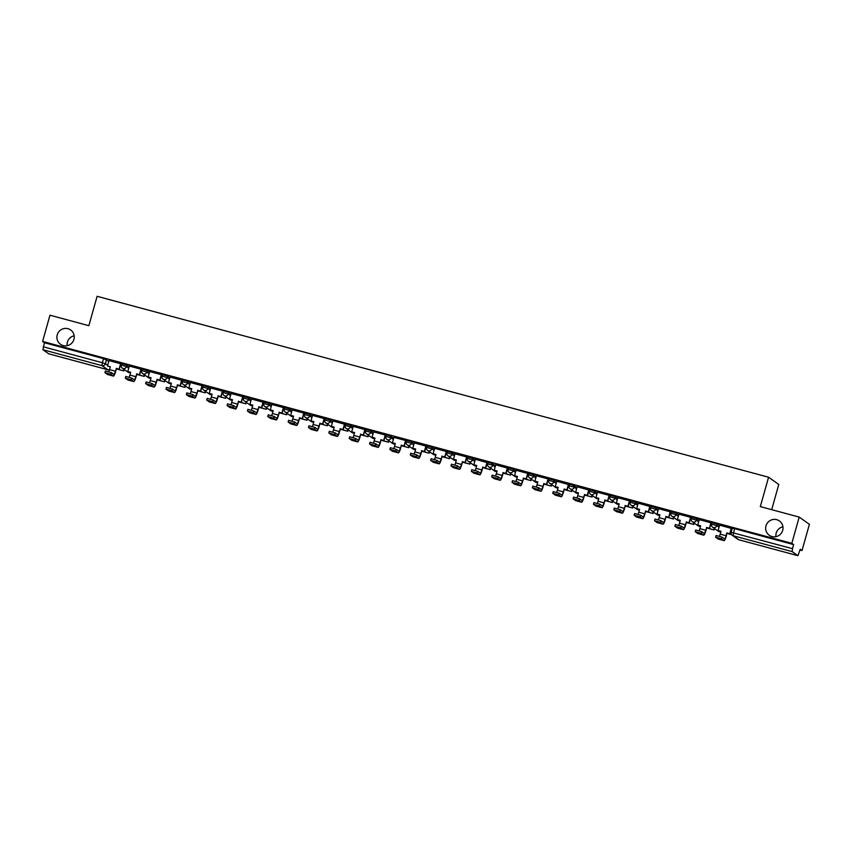 <?xml version="1.0" encoding="UTF-8"?>
<svg xmlns="http://www.w3.org/2000/svg" width="852" height="852" viewBox="0 0 852 852"><rect width="100%" height="100%" fill="white"/><g stroke="black" fill="none" stroke-linecap="round" stroke-linejoin="round"><path stroke-width="1.28" d="M67.17 345.678A8.776 8.627 125.3 0 1 74.167 335.794M73.922 339.384A8.776 8.627 125.3 0 1 60.492 344.293A8.776 8.627 125.3 0 1 57.212 334.879A8.776 8.627 125.3 0 1 70.641 329.969A8.776 8.627 125.3 0 1 73.922 339.384M775.948 536.664A8.776 8.627 125.3 0 1 782.945 526.781M782.69 530.37A8.776 8.627 125.3 0 1 769.271 535.28A8.776 8.627 125.3 0 1 765.991 525.865A8.776 8.627 125.3 0 1 779.42 520.955A8.776 8.627 125.3 0 1 782.69 530.37M129.163 366.722L126.884 365.114L121.666 363.708M149.515 372.207L147.247 370.599L142.018 369.193M169.867 377.692L167.599 376.083L162.381 374.678M190.23 383.176L187.951 381.568L182.733 380.162M210.582 388.661L208.303 387.053L203.085 385.647M230.935 394.146L228.666 392.538L223.448 391.132M251.287 399.631L249.018 398.022L243.8 396.617M271.65 405.115L269.37 403.507L264.152 402.101M292.002 410.6L289.733 408.992L284.504 407.586M312.354 416.085L310.085 414.477L304.867 413.071M332.717 421.57L330.438 419.961L325.219 418.556M353.069 427.054L350.79 425.446L345.571 424.04M373.421 432.539L371.152 430.931L365.934 429.525M393.773 438.024L388.491 435.425L386.254 434.978L385.849 436.426L391.1 437.864L393.368 439.483M414.136 443.509L411.857 441.9L406.606 440.463L406.202 441.911L411.452 443.349L413.721 444.968M434.488 448.993L432.22 447.385L426.99 445.979M454.84 454.478L452.572 452.87L447.353 451.464M475.203 459.963L472.924 458.355L467.673 456.917L467.269 458.365L472.519 459.803L474.788 461.422M495.555 465.448L490.262 462.849L488.026 462.402L487.621 463.85L492.871 465.288L495.15 466.907M515.907 470.932L513.639 469.324L508.42 467.918M536.259 476.417L533.991 474.809L528.772 473.403M556.622 481.902L554.343 480.294L549.093 478.856L548.688 480.304L553.938 481.742L556.207 483.361M576.974 487.387L571.681 484.788L569.445 484.341L569.04 485.789L574.291 487.227L576.57 488.846M597.327 492.882L595.058 491.263L589.84 489.857M617.689 498.367L615.41 496.748L610.192 495.342M638.042 503.851L635.762 502.233L630.512 500.795L630.107 502.243L635.358 503.692L637.637 505.3M658.394 509.336L656.125 507.717L650.907 506.312M678.746 514.821L676.477 513.202L671.259 511.796M699.109 520.306L696.829 518.687L691.611 517.281M719.461 525.79L717.182 524.172L711.931 522.734L711.526 524.182L716.777 525.631L719.056 527.239M800.017 549.998L802.03 550.541L800.22 549.263L797.951 555.706L792.147 551.606L733.039 535.684L738.812 539.763L797.93 555.696L738.876 539.785M771.688 509.677L778.781 484.447L768.579 477.226L760.314 506.61L799.197 517.089L791.827 543.32L42.6 341.428L49.97 315.208L88.853 325.688L97.117 296.294L768.579 477.226M799.197 517.089L809.4 524.31L802.03 550.541M48.756 353.825L42.919 349.725L44.41 342.706L103.518 358.639L108.8 361.237M44.41 342.706L42.6 341.428M793.627 544.598L734.52 528.666L733.039 535.684A2.748 2.694 125.3 0 1 731.176 532.34L792.488 548.677L793.627 544.598L791.827 543.32M792.488 548.677L792.147 551.606M731.517 528.474L719.578 525.12L718.119 530.54L720.994 531.318L720.196 534.151A3.706 0.639 -74.9 0 1 719.471 536.238M695.754 530.04L701.622 531.616L701.143 533.331L703.677 535.131A5.485 0.937 105.1 0 0 703.731 535.163A5.485 0.937 105.1 0 0 705.978 530.434L706.777 527.601L709.641 528.378L710.962 522.808L699.226 519.635L697.767 525.056L700.642 525.833L699.843 528.666A3.706 0.639 -74.9 0 1 699.119 530.753M675.391 524.555L681.27 526.131L680.791 527.846L683.325 529.646A5.485 0.937 105.1 0 0 683.379 529.678A5.485 0.937 105.1 0 0 685.626 524.949L686.424 522.116L689.289 522.894L690.61 517.324L678.863 514.15L677.415 519.571L680.279 520.348L679.491 523.181A3.706 0.639 -74.9 0 1 678.767 525.269M655.039 519.07L660.907 520.647L660.428 522.361L662.973 524.161A5.485 0.937 105.1 0 0 663.026 524.193A5.485 0.937 105.1 0 0 665.274 519.464L666.062 516.631L668.937 517.409L670.258 511.839L658.511 508.665L657.062 514.086L659.927 514.864L659.128 517.697A3.706 0.639 -74.9 0 1 658.404 519.784M650.097 506.535L638.159 503.181L636.7 508.601L639.575 509.379L638.776 512.212A3.706 0.639 -74.9 0 1 638.052 514.299M614.335 508.101L620.203 509.677L619.723 511.392L622.258 513.192A5.485 0.937 105.1 0 0 622.311 513.213A5.485 0.937 105.1 0 0 624.559 508.495L625.357 505.662L628.222 506.439L629.543 500.869L617.796 497.696L616.347 503.117L619.223 503.894L618.424 506.727A3.706 0.639 -74.9 0 1 617.7 508.814M593.972 502.616L599.851 504.192L599.361 505.907L601.906 507.707A5.485 0.937 105.1 0 0 601.959 507.728A5.485 0.937 105.1 0 0 604.206 503.01L604.995 500.177L607.87 500.955L609.191 495.374L597.444 492.211L595.995 497.632L598.86 498.409L598.061 501.242A3.706 0.639 -74.9 0 1 597.348 503.33M573.62 497.131L579.488 498.708L579.009 500.422L581.554 502.222A5.485 0.937 105.1 0 0 581.607 502.243A5.485 0.937 105.1 0 0 583.844 497.525L584.642 494.692L587.518 495.47L589.137 490.113L577.145 486.769M568.678 484.596L556.739 481.242L555.28 486.662L558.156 487.44L557.357 490.273A3.706 0.639 -74.9 0 1 556.633 492.36M532.905 486.162L538.784 487.738L538.304 489.453L540.839 491.253A5.485 0.937 105.1 0 0 540.892 491.274A5.485 0.937 105.1 0 0 543.139 486.556L543.938 483.723L546.803 484.5L548.124 478.92L536.377 475.757L534.928 481.178L537.793 481.955L537.005 484.788A3.706 0.639 -74.9 0 1 536.281 486.875M512.553 480.677L518.421 482.253L517.941 483.968L520.487 485.768A5.485 0.937 105.1 0 0 520.54 485.789A5.485 0.937 105.1 0 0 522.787 481.071L523.575 478.238L526.451 479.016L527.771 473.435L516.024 470.272L514.576 475.693L517.441 476.47L516.642 479.303A3.706 0.639 -74.9 0 1 515.918 481.391M492.2 475.192L498.069 476.769L497.589 478.483L500.124 480.283A5.485 0.937 105.1 0 0 500.188 480.304A5.485 0.937 105.1 0 0 502.424 475.586L503.223 472.753L506.099 473.531L507.717 468.174L495.726 464.83M487.248 462.657L475.31 459.303L473.861 464.723L476.737 465.501L475.938 468.334A3.706 0.639 -74.9 0 1 475.214 470.421M451.485 464.223L457.364 465.799L456.874 467.514L459.42 469.314A5.485 0.937 105.1 0 0 459.473 469.335A5.485 0.937 105.1 0 0 461.72 464.617L462.508 461.784L465.384 462.561L466.704 456.981L454.957 453.818L453.509 459.239L456.374 460.016L455.575 462.849A3.706 0.639 -74.9 0 1 454.861 464.936M431.133 458.738L437.001 460.314L436.522 462.029L439.068 463.829A5.485 0.937 105.1 0 0 439.121 463.85A5.485 0.937 105.1 0 0 441.357 459.132L442.156 456.299L445.032 457.077L446.352 451.496L434.605 448.333L433.146 453.754L436.022 454.531L435.223 457.364A3.706 0.639 -74.9 0 1 434.499 459.452M410.781 453.253L416.649 454.83L416.17 456.544L418.705 458.344A5.485 0.937 105.1 0 0 418.758 458.365A5.485 0.937 105.1 0 0 421.005 453.647L421.804 450.815L424.669 451.592L426.298 446.235L414.306 442.891M390.418 447.769L396.297 449.345L395.818 451.059L398.353 452.859A5.485 0.937 105.1 0 0 398.406 452.881A5.485 0.937 105.1 0 0 400.653 448.163L401.452 445.33L404.317 446.107L405.637 440.527L393.89 437.364L392.442 442.784L395.307 443.562L394.519 446.395A3.706 0.639 -74.9 0 1 393.794 448.482M370.066 442.284L375.945 443.86L375.455 445.575L378 447.375A5.485 0.937 105.1 0 0 378.054 447.396A5.485 0.937 105.1 0 0 380.301 442.678L381.089 439.845L383.964 440.622L385.285 435.042L373.538 431.879L372.09 437.3L374.955 438.077L374.156 440.91A3.706 0.639 -74.9 0 1 373.432 442.997M349.714 436.799L355.582 438.375L355.103 440.09L357.648 441.89A5.485 0.937 105.1 0 0 357.702 441.911A5.485 0.937 105.1 0 0 359.938 437.193L360.737 434.36L363.612 435.138L364.922 429.557L353.186 426.394L351.727 431.815L354.602 432.592L353.804 435.425A3.706 0.639 -74.9 0 1 353.079 437.513M344.762 424.264L332.887 420.952M308.999 425.83L314.878 427.406L314.388 429.12L316.933 430.92A5.485 0.937 105.1 0 0 316.987 430.942A5.485 0.937 105.1 0 0 319.234 426.224L320.022 423.391L322.897 424.168L324.218 418.588L312.471 415.425L311.023 420.845L313.887 421.623L313.089 424.456A3.706 0.639 -74.9 0 1 312.375 426.543M288.647 420.345L294.515 421.921L294.036 423.636L296.581 425.436A5.485 0.937 105.1 0 0 296.634 425.457A5.485 0.937 105.1 0 0 298.871 420.739L299.67 417.906L302.545 418.683L303.866 413.103L292.119 409.94L290.66 415.361L293.535 416.138L292.737 418.971A3.706 0.639 -74.9 0 1 292.012 421.058M268.295 414.86L274.163 416.436L273.684 418.151L276.218 419.951A5.485 0.937 105.1 0 0 276.272 419.972A5.485 0.937 105.1 0 0 278.519 415.254L279.318 412.421L282.182 413.199L283.503 407.618L271.767 404.455L270.308 409.876L273.183 410.653L272.384 413.486A3.706 0.639 -74.9 0 1 271.66 415.574M263.343 402.325L251.404 398.97L249.955 404.391L252.82 405.169L252.032 408.002A3.706 0.639 -74.9 0 1 251.308 410.089M227.58 403.891L233.459 405.467L232.969 407.181L235.514 408.981A5.485 0.937 105.1 0 0 235.567 409.003A5.485 0.937 105.1 0 0 237.815 404.285L238.603 401.452L241.478 402.229L242.799 396.649L231.052 393.486L229.603 398.906L232.468 399.684L231.669 402.517A3.706 0.639 -74.9 0 1 230.945 404.604M207.228 398.406L213.096 399.982L212.617 401.697L215.162 403.497A5.485 0.937 105.1 0 0 215.215 403.518A5.485 0.937 105.1 0 0 217.452 398.8L218.25 395.967L221.126 396.744L222.436 391.164L210.7 388.001L209.241 393.422L212.116 394.199L211.317 397.032A3.706 0.639 -74.9 0 1 210.593 399.119M186.876 392.921L192.744 394.497L192.264 396.212L194.799 398.012A5.485 0.937 105.1 0 0 194.852 398.033A5.485 0.937 105.1 0 0 197.1 393.315L197.898 390.482L200.763 391.26L202.084 385.679L190.347 382.516L188.888 387.937L191.764 388.714L190.965 391.547A3.706 0.639 -74.9 0 1 190.241 393.635M181.923 380.386L169.985 377.031L168.536 382.452L171.401 383.23L170.602 386.062A3.706 0.639 -74.9 0 1 169.889 388.15M146.161 381.952L152.029 383.528L151.549 385.242L154.095 387.042A5.485 0.937 105.1 0 0 154.148 387.064A5.485 0.937 105.1 0 0 156.385 382.346L157.183 379.513L160.059 380.29L161.379 374.71L149.632 371.547L148.173 376.967L151.049 377.745L150.25 380.578A3.706 0.639 -74.9 0 1 149.526 382.665M125.808 376.467L131.677 378.043L131.197 379.758L133.732 381.558A5.485 0.937 105.1 0 0 133.785 381.579A5.485 0.937 105.1 0 0 136.032 376.861L136.831 374.028L139.696 374.805L141.017 369.225L129.28 366.062L127.821 371.483L130.697 372.26L129.898 375.093A3.706 0.639 -74.9 0 1 129.174 377.18M105.446 370.971L111.324 372.558L110.845 374.273L113.38 376.073A5.485 0.937 105.1 0 0 113.433 376.094A5.485 0.937 105.1 0 0 115.68 371.376L116.479 368.543L119.344 369.321L120.664 363.74L108.918 360.577L107.469 365.998L110.334 366.775L109.546 369.608A3.706 0.639 -74.9 0 1 108.822 371.696M731.74 530.189L731.08 530.019M734.52 528.666L732.326 528.251M711.431 524.715L710.728 524.534M691.078 519.23L690.376 519.049M670.726 513.745L670.013 513.554M650.364 508.261L649.661 508.069M630.011 502.776L629.308 502.584M609.659 497.291L608.956 497.099M589.307 491.806L588.594 491.615M568.944 486.322L568.241 486.13M548.592 480.837L547.889 480.645M528.24 475.352L527.526 475.16M507.877 469.867L507.174 469.676M487.525 464.383L486.822 464.191M467.173 458.898L466.47 458.706M446.821 453.413L446.107 453.221M426.458 447.928L425.755 447.737M406.106 442.444L405.403 442.252M385.754 436.959L385.04 436.767M365.391 431.474L364.688 431.282M345.039 425.989L344.336 425.798M324.687 420.505L323.984 420.313M304.334 415.02L303.621 414.828M283.972 409.535L283.269 409.343M263.619 404.05L262.917 403.859M243.267 398.566L242.554 398.374M222.905 393.081L222.202 392.889M202.552 387.596L201.849 387.404M182.2 382.111L181.497 381.92M161.848 376.627L161.135 376.435M141.485 371.142L140.782 370.95M121.133 365.657L120.43 365.465M716.106 535.525L721.974 537.101L721.495 538.815L715.584 537.197L718.161 539.039A5.485 0.937 105.1 0 0 718.215 539.06A5.485 0.937 105.1 0 0 718.279 539.06M718.119 530.54L720.962 531.424M721.495 538.815L724.04 540.615A5.485 0.937 105.1 0 0 724.093 540.647A5.485 0.937 105.1 0 0 726.33 535.919L726.862 532.905L726.064 535.738A3.706 0.639 -74.9 0 1 724.551 538.922A3.706 0.639 -74.9 0 1 724.519 538.901L721.974 537.101M726.862 532.905L730.004 533.863L731.527 528.432M731.25 528.272L729.738 533.672M727.033 533.448L731.58 534.673M727.054 533.341L731.485 534.534M727.129 533.086L730.004 533.863M701.143 533.331L695.232 531.712L697.809 533.554A5.485 0.937 105.1 0 0 697.863 533.576A5.485 0.937 105.1 0 0 697.926 533.576M697.767 525.056L700.61 525.94M706.777 527.601L705.712 530.253A3.706 0.639 -74.9 0 1 704.199 533.437A3.706 0.639 -74.9 0 1 704.167 533.416L701.622 531.616M706.51 527.42L709.641 528.378M710.898 522.787L709.386 528.187M706.67 527.963L714.136 529.976L714.54 528.549M706.702 527.857L714.136 529.976M714.274 528.357L713.869 529.784M680.791 527.846L674.88 526.227L677.457 528.07A5.485 0.937 105.1 0 0 677.51 528.091A5.485 0.937 105.1 0 0 677.564 528.091M677.415 519.571L680.258 520.455M686.424 522.116L685.359 524.768A3.706 0.639 -74.9 0 1 683.847 527.952A3.706 0.639 -74.9 0 1 683.805 527.931L681.27 526.131M686.158 521.935L689.289 522.894M690.546 517.302L689.023 522.702M686.318 522.478L693.784 524.491L694.188 523.064M686.35 522.372L693.784 524.491M693.922 522.872L693.517 524.299M660.428 522.361L654.528 520.742L657.094 522.585A5.485 0.937 105.1 0 0 657.158 522.606A5.485 0.937 105.1 0 0 657.212 522.606M657.062 514.086L659.895 514.97M666.062 516.631L665.007 519.283A3.706 0.639 -74.9 0 1 663.484 522.468A3.706 0.639 -74.9 0 1 663.452 522.446L660.907 520.647M665.795 516.45L668.937 517.409M670.194 511.818L668.671 517.217M665.966 516.994L673.431 519.006L673.826 517.579M665.998 516.887L673.431 519.006M673.559 517.388L673.165 518.815M634.687 513.586L640.555 515.162L640.076 516.876L634.165 515.258L636.742 517.089A5.485 0.937 105.1 0 0 636.795 517.121A5.485 0.937 105.1 0 0 636.859 517.121M636.7 508.601L639.543 509.485M640.076 516.876L642.61 518.676A5.485 0.937 105.1 0 0 642.674 518.698A5.485 0.937 105.1 0 0 644.911 513.98L645.709 511.147L644.644 513.799A3.706 0.639 -74.9 0 1 643.132 516.983A3.706 0.639 -74.9 0 1 643.1 516.962L640.555 515.162M645.443 510.966L648.585 511.924L650.108 506.493M649.831 506.333L648.319 511.732M645.603 511.509L653.069 513.522L653.473 512.095M645.635 511.402L653.069 513.522M653.207 511.903L652.802 513.33M645.709 511.147L648.585 511.924M619.723 511.392L613.813 509.773L616.39 511.605A5.485 0.937 105.1 0 0 616.443 511.637A5.485 0.937 105.1 0 0 616.507 511.637M616.347 503.117L619.191 504.001M625.357 505.662L624.292 508.314A3.706 0.639 -74.9 0 1 622.78 511.498A3.706 0.639 -74.9 0 1 622.737 511.477L620.203 509.677M625.091 505.481L628.222 506.439M629.479 500.848L627.956 506.248M625.251 506.024L632.716 508.037L633.121 506.61M625.283 505.918L632.716 508.037M632.855 506.418L632.45 507.845M599.361 505.907L593.461 504.288L596.038 506.12A5.485 0.937 105.1 0 0 596.091 506.152A5.485 0.937 105.1 0 0 596.144 506.152M595.995 497.632L598.828 498.516M604.995 500.177L603.94 502.829A3.706 0.639 -74.9 0 1 602.428 506.013A3.706 0.639 -74.9 0 1 602.385 505.992L599.851 504.192M604.739 499.996L607.87 500.955M609.127 495.363L607.604 500.763M604.899 500.539L612.364 502.552L612.769 501.125M604.931 500.433L612.364 502.552M612.503 500.933L612.098 502.36M579.009 500.422L573.098 498.803L575.675 500.635A5.485 0.937 105.1 0 0 575.728 500.667A5.485 0.937 105.1 0 0 575.792 500.667M577.155 486.748L575.632 492.147L578.476 493.031M575.632 492.147L578.508 492.925L577.709 495.757A3.706 0.639 -74.9 0 1 576.985 497.845M584.642 494.692L583.577 497.344A3.706 0.639 -74.9 0 1 582.065 500.529A3.706 0.639 -74.9 0 1 582.033 500.507L579.488 498.708M584.376 494.511L587.518 495.47M588.764 489.879L587.252 495.278M584.547 495.055L592.002 497.067L592.406 495.64M584.568 494.948L592.002 497.067M592.14 495.449L591.746 496.876M553.267 491.647L559.136 493.223L558.656 494.937L552.746 493.308L555.323 495.15A5.485 0.937 105.1 0 0 555.376 495.182A5.485 0.937 105.1 0 0 555.44 495.182M555.28 486.662L558.124 487.546M558.656 494.937L561.191 496.737A5.485 0.937 105.1 0 0 561.244 496.759A5.485 0.937 105.1 0 0 563.491 492.041L564.29 489.208L563.225 491.86A3.706 0.639 -74.9 0 1 561.713 495.044A3.706 0.639 -74.9 0 1 561.681 495.023L559.136 493.223M564.024 489.027L567.155 489.985L568.689 484.554M568.412 484.394L566.899 489.793M564.184 489.57L571.649 491.583L572.054 490.156M564.216 489.463L571.649 491.583M571.788 489.964L571.383 491.391M564.29 489.208L567.155 489.985M538.304 489.453L532.393 487.823L534.971 489.666A5.485 0.937 105.1 0 0 535.024 489.698A5.485 0.937 105.1 0 0 535.077 489.698M534.928 481.178L537.772 482.062M543.938 483.723L542.873 486.375A3.706 0.639 -74.9 0 1 541.361 489.559A3.706 0.639 -74.9 0 1 541.318 489.538L538.784 487.738M543.672 483.542L546.803 484.5M548.06 478.909L546.537 484.309M543.832 484.085L551.297 486.098L551.702 484.671M543.864 483.979L551.297 486.098M551.436 484.479L551.031 485.906M517.941 483.968L512.041 482.338L514.608 484.181A5.485 0.937 105.1 0 0 514.672 484.213A5.485 0.937 105.1 0 0 514.725 484.213M514.576 475.693L517.409 476.577M523.575 478.238L522.521 480.89A3.706 0.639 -74.9 0 1 520.998 484.074A3.706 0.639 -74.9 0 1 520.966 484.053L518.421 482.253M523.309 478.057L526.451 479.016M527.707 473.424L526.185 478.824M523.479 478.6L530.945 480.613L531.339 479.186M523.511 478.494L530.945 480.613M531.073 478.994L530.679 480.421M497.589 478.483L491.679 476.854L494.256 478.696A5.485 0.937 105.1 0 0 494.309 478.728A5.485 0.937 105.1 0 0 494.373 478.728M495.736 464.809L494.213 470.208L497.057 471.092M494.213 470.208L497.089 470.986L496.29 473.818A3.706 0.639 -74.9 0 1 495.566 475.906M503.223 472.753L502.158 475.405A3.706 0.639 -74.9 0 1 500.646 478.59A3.706 0.639 -74.9 0 1 500.614 478.568L498.069 476.769M502.957 472.572L506.099 473.531M507.345 467.94L505.832 473.339M503.127 473.116L510.582 475.128L510.987 473.701M503.149 473.009L510.582 475.128M510.721 473.51L510.316 474.937M471.848 469.708L477.716 471.284L477.237 472.998L471.326 471.369L473.904 473.211A5.485 0.937 105.1 0 0 473.957 473.243A5.485 0.937 105.1 0 0 474.021 473.243M473.861 464.723L476.705 465.607M477.237 472.998L479.772 474.798A5.485 0.937 105.1 0 0 479.825 474.82A5.485 0.937 105.1 0 0 482.072 470.102L482.871 467.269L481.806 469.921A3.706 0.639 -74.9 0 1 480.294 473.105A3.706 0.639 -74.9 0 1 480.251 473.084L477.716 471.284M482.605 467.088L485.736 468.046L487.269 462.615M486.993 462.455L485.47 467.854M482.764 467.631L490.23 469.644L490.635 468.217M482.796 467.524L490.23 469.644M490.369 468.025L489.964 469.452M482.871 467.269L485.736 468.046M456.874 467.514L450.974 465.884L453.552 467.727A5.485 0.937 105.1 0 0 453.605 467.759A5.485 0.937 105.1 0 0 453.658 467.759M453.509 459.239L456.342 460.123M462.508 461.784L461.454 464.436A3.706 0.639 -74.9 0 1 459.942 467.62A3.706 0.639 -74.9 0 1 459.899 467.599L457.364 465.799M462.253 461.603L465.384 462.561M466.64 456.97L465.117 462.37M462.412 462.146L469.878 464.159L470.283 462.732M462.444 462.04L469.878 464.159M470.016 462.54L469.612 463.967M436.522 462.029L430.611 460.399L433.189 462.242A5.485 0.937 105.1 0 0 433.242 462.274A5.485 0.937 105.1 0 0 433.306 462.274M433.146 453.754L435.99 454.638M442.156 456.299L441.102 458.951A3.706 0.639 -74.9 0 1 439.579 462.135A3.706 0.639 -74.9 0 1 439.547 462.114L437.001 460.314M441.89 456.108L445.032 457.077M446.278 451.485L444.765 456.885M442.06 456.661L449.515 458.674L449.92 457.247M442.092 456.555L449.515 458.674M449.654 457.055L449.26 458.482M416.17 456.544L410.259 454.915L412.837 456.757A5.485 0.937 105.1 0 0 412.89 456.789A5.485 0.937 105.1 0 0 412.954 456.789M414.317 442.87L412.794 448.269L415.638 449.153M412.794 448.269L415.669 449.047L414.871 451.88A3.706 0.639 -74.9 0 1 414.147 453.967M421.804 450.815L420.739 453.466A3.706 0.639 -74.9 0 1 419.227 456.651A3.706 0.639 -74.9 0 1 419.195 456.629L416.649 454.83M421.538 450.623L424.669 451.592M425.925 446.001L424.413 451.4M421.697 451.177L429.163 453.189L429.568 451.762M421.729 451.07L429.163 453.189M429.301 451.571L428.897 452.998M395.818 451.059L389.907 449.43L392.484 451.272A5.485 0.937 105.1 0 0 392.538 451.304A5.485 0.937 105.1 0 0 392.591 451.304M392.442 442.784L395.285 443.668M401.452 445.33L400.387 447.982A3.706 0.639 -74.9 0 1 398.874 451.166A3.706 0.639 -74.9 0 1 398.832 451.145L396.297 449.345M401.185 445.138L404.317 446.107M405.573 440.516L404.05 445.915M401.345 445.692L408.811 447.705L409.216 446.278M401.377 445.585L408.811 447.705M408.949 446.086L408.545 447.513M375.455 445.575L369.555 443.945L372.122 445.788A5.485 0.937 105.1 0 0 372.186 445.82A5.485 0.937 105.1 0 0 372.239 445.82M372.09 437.3L374.923 438.184M381.089 439.845L380.035 442.497A3.706 0.639 -74.9 0 1 378.512 445.681A3.706 0.639 -74.9 0 1 378.48 445.66L375.945 443.86M380.823 439.653L383.964 440.622M385.221 435.031L383.698 440.431M380.993 440.207L388.459 442.22L388.853 440.793M381.025 440.101L388.459 442.22M388.597 440.601L388.192 442.028M355.103 440.09L349.192 438.46L351.769 440.303A5.485 0.937 105.1 0 0 351.823 440.335A5.485 0.937 105.1 0 0 351.887 440.335M351.727 431.815L354.57 432.699M360.737 434.36L359.672 437.012A3.706 0.639 -74.9 0 1 358.159 440.196A3.706 0.639 -74.9 0 1 358.128 440.175L355.582 438.375M360.471 434.169L363.612 435.138M364.858 429.546L363.346 434.946M360.641 434.722L368.096 436.735L368.501 435.308M360.662 434.616L368.096 436.735M368.234 435.116L367.83 436.543M329.362 431.314L335.23 432.891L334.751 434.605L328.84 432.976L331.417 434.818A5.485 0.937 105.1 0 0 331.471 434.85A5.485 0.937 105.1 0 0 331.534 434.85M332.898 420.931L331.375 426.33L334.218 427.214M331.375 426.33L334.25 427.108L333.452 429.94A3.706 0.639 -74.9 0 1 332.727 432.028M334.751 434.605L337.285 436.405A5.485 0.937 105.1 0 0 337.339 436.426A5.485 0.937 105.1 0 0 339.586 431.708L340.385 428.875L339.32 431.517A3.706 0.639 -74.9 0 1 337.807 434.712A3.706 0.639 -74.9 0 1 337.765 434.69L335.23 432.891M340.118 428.684L343.25 429.653L344.783 424.221M344.506 424.062L342.983 429.461M340.278 429.238L347.744 431.25L348.148 429.823M340.31 429.131L347.744 431.25M347.882 429.632L347.478 431.059M340.385 428.875L343.25 429.653M314.388 429.12L308.488 427.491L311.065 429.333A5.485 0.937 105.1 0 0 311.118 429.365A5.485 0.937 105.1 0 0 311.172 429.365M311.023 420.845L313.855 421.729M320.022 423.391L318.967 426.032A3.706 0.639 -74.9 0 1 317.455 429.227A3.706 0.639 -74.9 0 1 317.413 429.206L314.878 427.406M319.766 423.199L322.897 424.168M324.154 418.577L322.631 423.976M319.926 423.753L327.392 425.766L327.796 424.328M319.958 423.646L327.392 425.766M327.53 424.147L327.125 425.574M294.036 423.636L288.136 422.006L290.702 423.849A5.485 0.937 105.1 0 0 290.756 423.881A5.485 0.937 105.1 0 0 290.82 423.881M290.66 415.361L293.503 416.245M299.67 417.906L298.615 420.547A3.706 0.639 -74.9 0 1 297.092 423.742A3.706 0.639 -74.9 0 1 297.06 423.721L294.515 421.921M299.403 417.714L302.545 418.683M303.791 413.092L302.279 418.492M299.574 418.268L307.039 420.281L307.434 418.843M299.606 418.162L307.039 420.281M307.167 418.662L306.773 420.089M273.684 418.151L267.773 416.522L270.35 418.364A5.485 0.937 105.1 0 0 270.404 418.396A5.485 0.937 105.1 0 0 270.467 418.396M270.308 409.876L273.151 410.76M279.318 412.421L278.253 415.062A3.706 0.639 -74.9 0 1 276.74 418.257A3.706 0.639 -74.9 0 1 276.708 418.236L274.163 416.436M279.051 412.23L282.182 413.199M283.439 407.607L281.927 413.007M279.211 412.783L286.677 414.796L287.081 413.358M279.243 412.677L286.677 414.796M286.815 413.177L286.41 414.604M247.932 409.375L253.811 410.952L253.332 412.666L247.421 411.037L249.998 412.879A5.485 0.937 105.1 0 0 250.051 412.911A5.485 0.937 105.1 0 0 250.105 412.911M249.955 404.391L252.799 405.275M253.332 412.666L255.866 414.466A5.485 0.937 105.1 0 0 255.919 414.487A5.485 0.937 105.1 0 0 258.167 409.769L258.965 406.937L257.9 409.578A3.706 0.639 -74.9 0 1 256.388 412.773A3.706 0.639 -74.9 0 1 256.345 412.751L253.811 410.952M258.699 406.745L261.83 407.714L263.353 402.282M263.087 402.123L261.564 407.522M258.859 407.299L266.325 409.311L266.729 407.874M258.891 407.192L266.325 409.311M266.463 407.693L266.058 409.12M258.965 406.937L261.83 407.714M232.969 407.181L227.069 405.552L229.635 407.394A5.485 0.937 105.1 0 0 229.699 407.426A5.485 0.937 105.1 0 0 229.752 407.426M229.603 398.906L232.436 399.79M238.603 401.452L237.548 404.093A3.706 0.639 -74.9 0 1 236.025 407.288A3.706 0.639 -74.9 0 1 235.993 407.267L233.459 405.467M238.336 401.26L241.478 402.229M242.735 396.638L241.212 402.037M238.507 401.814L245.972 403.827L246.366 402.389M238.539 401.707L245.972 403.827M246.111 402.208L245.706 403.635M212.617 401.697L206.706 400.067L209.283 401.91A5.485 0.937 105.1 0 0 209.336 401.942A5.485 0.937 105.1 0 0 209.4 401.942M209.241 393.422L212.084 394.306M218.25 395.967L217.185 398.608A3.706 0.639 -74.9 0 1 215.673 401.803A3.706 0.639 -74.9 0 1 215.641 401.782L213.096 399.982M217.984 395.775L221.126 396.744M222.372 391.153L220.86 396.553M218.155 396.329L225.61 398.342L226.014 396.904M218.176 396.223L225.61 398.342M225.748 396.723L225.343 398.15M192.264 396.212L186.354 394.582L188.931 396.425A5.485 0.937 105.1 0 0 188.984 396.457A5.485 0.937 105.1 0 0 189.048 396.457M188.888 387.937L191.732 388.821M197.898 390.482L196.833 393.123A3.706 0.639 -74.9 0 1 195.321 396.318A3.706 0.639 -74.9 0 1 195.278 396.297L192.744 394.497M197.632 390.291L200.763 391.26M202.02 385.668L200.497 391.068M197.792 390.844L205.257 392.857L205.662 391.419M197.824 390.738L205.257 392.857M205.396 391.238L204.991 392.665M166.513 387.436L172.392 389.013L171.902 390.727L166.002 389.098L168.579 390.94A5.485 0.937 105.1 0 0 168.632 390.972A5.485 0.937 105.1 0 0 168.685 390.972M168.536 382.452L171.369 383.336M171.902 390.727L174.447 392.527A5.485 0.937 105.1 0 0 174.5 392.548A5.485 0.937 105.1 0 0 176.747 387.83L177.546 384.998L176.481 387.639A3.706 0.639 -74.9 0 1 174.969 390.834A3.706 0.639 -74.9 0 1 174.926 390.812L172.392 389.013M177.28 384.806L180.411 385.775L181.934 380.343M181.668 380.184L180.145 385.583M177.44 385.36L184.905 387.372L185.31 385.935M177.472 385.253L184.905 387.372M185.044 385.754L184.639 387.181M177.546 384.998L180.411 385.775M151.549 385.242L145.649 383.613L148.216 385.455A5.485 0.937 105.1 0 0 148.269 385.487A5.485 0.937 105.1 0 0 148.333 385.487M148.173 376.967L151.017 377.851M157.183 379.513L156.129 382.154A3.706 0.639 -74.9 0 1 154.606 385.349A3.706 0.639 -74.9 0 1 154.574 385.328L152.029 383.528M156.917 379.321L160.059 380.29M161.305 374.699L159.793 380.098M157.088 379.875L164.553 381.888L164.947 380.45M157.119 379.768L164.553 381.888M164.681 380.269L164.287 381.696M131.197 379.758L125.287 378.128L127.864 379.971A5.485 0.937 105.1 0 0 127.917 380.003A5.485 0.937 105.1 0 0 127.981 380.003M127.821 371.483L130.665 372.367M136.831 374.028L135.766 376.669A3.706 0.639 -74.9 0 1 134.254 379.864A3.706 0.639 -74.9 0 1 134.222 379.843L131.677 378.043M136.565 373.836L139.696 374.805M140.953 369.214L139.44 374.614M136.725 374.39L144.19 376.403L144.595 374.965M136.757 374.284L144.19 376.403M144.329 374.784L143.924 376.211M110.845 374.273L104.934 372.643L107.512 374.486A5.485 0.937 105.1 0 0 107.565 374.518A5.485 0.937 105.1 0 0 107.629 374.518M107.469 365.998L110.313 366.882M116.479 368.543L115.414 371.184A3.706 0.639 -74.9 0 1 113.902 374.379A3.706 0.639 -74.9 0 1 113.859 374.358L111.324 372.558M116.213 368.352L119.344 369.321M120.601 363.729L119.078 369.129M116.373 368.905L123.838 370.918L124.243 369.48M116.404 368.799L123.838 370.918M123.977 369.299L123.572 370.726M121.634 363.666L121.229 365.114L126.479 366.562L128.758 368.17M126.884 365.114L126.479 366.562A2.748 2.694 125.3 0 1 123.125 368.501A2.748 2.694 -54.7 0 1 121.261 365.157A2.748 2.748 0 0 0 122.283 368.096L128.056 372.186A2.748 2.694 -54.7 0 0 130.633 372.473M141.996 369.15L141.581 370.599L146.832 372.047L149.111 373.655M147.247 370.599L146.832 372.047A2.748 2.694 125.3 0 1 143.487 373.985A2.748 2.694 -54.7 0 1 141.613 370.641A2.748 2.748 0 0 0 142.635 373.581L148.418 377.67A2.748 2.694 -54.7 0 0 150.985 377.958M171.348 383.443A2.748 2.694 -54.7 0 1 168.771 383.155L162.998 379.065A2.748 2.694 -54.7 0 1 161.965 376.126L167.194 377.532L169.463 379.14M167.599 376.083L167.194 377.532A2.748 2.694 125.3 0 1 163.84 379.47A2.748 2.694 -54.7 0 1 162.998 379.065A2.748 2.748 0 0 1 161.944 376.083L162.349 374.635M191.7 388.927A2.748 2.694 -54.7 0 1 189.123 388.64L183.35 384.55A2.748 2.694 -54.7 0 1 182.328 381.611L187.546 383.017L189.815 384.625M187.951 381.568L187.546 383.017A2.748 2.694 125.3 0 1 184.192 384.955A2.748 2.694 -54.7 0 1 183.35 384.55A2.748 2.748 0 0 1 182.296 381.579L182.701 380.12M203.053 385.605L202.648 387.064L207.899 388.501L210.178 390.109M208.303 387.053L207.899 388.501A2.748 2.694 125.3 0 1 204.555 390.44A2.748 2.694 -54.7 0 1 202.68 387.096A2.748 2.748 0 0 0 203.703 390.035L209.475 394.125A2.748 2.694 -54.7 0 0 212.052 394.412M223.416 391.089L223 392.548L228.251 393.986L230.53 395.594M228.666 392.538L228.251 393.986A2.748 2.694 125.3 0 1 224.907 395.924A2.748 2.694 -54.7 0 1 223.032 392.58A2.748 2.748 0 0 0 224.065 395.52L229.838 399.609A2.748 2.694 -54.7 0 0 232.404 399.897M252.767 405.382A2.748 2.694 -54.7 0 1 250.19 405.094L244.417 401.004A2.748 2.694 -54.7 0 1 243.395 398.065L248.614 399.471L250.882 401.079M249.018 398.022L248.614 399.471A2.748 2.694 125.3 0 1 245.259 401.409A2.748 2.694 -54.7 0 1 244.417 401.004A2.748 2.748 0 0 1 243.363 398.033L243.768 396.574M273.119 410.866A2.748 2.694 -54.7 0 1 270.542 410.579L264.77 406.5A2.748 2.694 -54.7 0 1 263.747 403.55L268.966 404.956L271.245 406.564M269.37 403.507L268.966 404.956A2.748 2.694 125.3 0 1 265.611 406.894A2.748 2.694 -54.7 0 1 264.77 406.5A2.748 2.748 0 0 1 263.715 403.518L264.12 402.059M284.483 407.544L284.067 409.003L289.318 410.44L291.597 412.048M289.733 408.992L289.318 410.44A2.748 2.694 125.3 0 1 285.974 412.379A2.748 2.694 -54.7 0 1 284.099 409.035A2.748 2.748 0 0 0 285.122 411.985L290.905 416.064A2.748 2.694 -54.7 0 0 293.471 416.351M304.835 413.028L304.43 414.487L309.681 415.925L311.949 417.533M310.085 414.477L309.681 415.925A2.748 2.694 125.3 0 1 306.326 417.863A2.748 2.694 -54.7 0 1 304.452 414.519A2.748 2.748 0 0 0 305.485 417.469L311.257 421.548A2.748 2.694 -54.7 0 0 313.834 421.836M334.186 427.321A2.748 2.694 -54.7 0 1 331.609 427.033L325.837 422.954A2.748 2.694 -54.7 0 1 324.814 420.004L330.033 421.41L332.301 423.018M330.438 419.961L330.033 421.41A2.748 2.694 125.3 0 1 326.678 423.348A2.748 2.694 -54.7 0 1 325.837 422.954A2.748 2.748 0 0 1 324.782 419.972L325.187 418.513M354.538 432.805A2.748 2.694 -54.7 0 1 351.961 432.518L346.189 428.439A2.748 2.694 -54.7 0 1 345.166 425.489L350.385 426.895L352.664 428.503M350.79 425.446L350.385 426.895A2.748 2.694 125.3 0 1 347.03 428.833A2.748 2.694 -54.7 0 1 346.189 428.439A2.748 2.748 0 0 1 345.135 425.457L345.539 423.998M365.902 429.483L365.487 430.942L370.737 432.379L373.016 433.987M371.152 430.931L370.737 432.379A2.748 2.694 125.3 0 1 367.393 434.318A2.748 2.694 -54.7 0 1 365.519 430.974A2.748 2.748 0 0 0 366.552 433.924L372.324 438.003A2.748 2.694 -54.7 0 0 374.891 438.29M391.505 436.416L391.1 437.864A2.748 2.694 125.3 0 1 387.745 439.802A2.748 2.694 -54.7 0 1 385.881 436.458L385.849 436.426A2.748 2.748 0 0 0 386.904 439.408L392.676 443.487A2.748 2.694 -54.7 0 0 395.253 443.775M411.857 441.9L411.452 443.349A2.748 2.694 125.3 0 1 408.097 445.287A2.748 2.694 -54.7 0 1 406.234 441.943L406.202 441.911A2.748 2.748 0 0 0 407.256 444.893L413.028 448.972A2.748 2.694 -54.7 0 0 415.606 449.26M435.958 454.744A2.748 2.694 -54.7 0 1 433.391 454.457L427.608 450.378A2.748 2.694 -54.7 0 1 426.586 447.428L431.804 448.834L434.083 450.452M432.22 447.385L431.804 448.834A2.748 2.694 125.3 0 1 428.46 450.772A2.748 2.694 -54.7 0 1 427.608 450.378A2.748 2.748 0 0 1 426.554 447.396L426.958 445.947M447.321 451.432L446.917 452.881L452.167 454.318L454.435 455.937M452.572 452.87L452.167 454.318A2.748 2.694 125.3 0 1 448.812 456.257A2.748 2.694 -54.7 0 1 446.938 452.913A2.748 2.748 0 0 0 447.971 455.863L453.743 459.942A2.748 2.694 -54.7 0 0 456.321 460.229M472.924 458.355L472.519 459.803A2.748 2.694 125.3 0 1 469.164 461.741A2.748 2.694 -54.7 0 1 467.301 458.397L467.269 458.365A2.748 2.748 0 0 0 468.323 461.347L474.095 465.426A2.748 2.694 -54.7 0 0 476.673 465.714M493.276 463.839L492.871 465.288A2.748 2.694 125.3 0 1 489.517 467.226A2.748 2.694 -54.7 0 1 487.653 463.882L487.621 463.85A2.748 2.748 0 0 0 488.675 466.832L494.448 470.911A2.748 2.694 -54.7 0 0 497.025 471.199M517.377 476.683A2.748 2.694 -54.7 0 1 514.81 476.396L509.038 472.317A2.748 2.694 -54.7 0 1 508.005 469.367L513.223 470.773L515.503 472.391M513.639 469.324L513.223 470.773A2.748 2.694 125.3 0 1 509.879 472.711A2.748 2.694 -54.7 0 1 509.038 472.317A2.748 2.748 0 0 1 507.973 469.335L508.388 467.886M528.741 473.371L528.336 474.82L533.586 476.257L535.855 477.876M533.991 474.809L533.586 476.257A2.748 2.694 125.3 0 1 530.232 478.196A2.748 2.694 -54.7 0 1 528.368 474.852A2.748 2.748 0 0 0 529.39 477.802L535.163 481.881A2.748 2.694 -54.7 0 0 537.74 482.168M554.343 480.294L553.938 481.742A2.748 2.694 125.3 0 1 550.584 483.68A2.748 2.694 -54.7 0 1 548.72 480.336L548.688 480.304A2.748 2.748 0 0 0 549.742 483.286L555.515 487.365A2.748 2.694 -54.7 0 0 558.092 487.653M574.695 485.778L574.291 487.227A2.748 2.694 125.3 0 1 570.947 489.165A2.748 2.694 -54.7 0 1 569.072 485.821L569.04 485.789A2.748 2.748 0 0 0 570.094 488.771L575.877 492.85A2.748 2.694 -54.7 0 0 578.444 493.138M598.807 498.622A2.748 2.694 -54.7 0 1 596.23 498.335L590.457 494.256A2.748 2.694 -54.7 0 1 589.424 491.306L594.653 492.712L596.922 494.33M595.058 491.263L594.653 492.712A2.748 2.694 125.3 0 1 591.299 494.65A2.748 2.694 -54.7 0 1 590.457 494.256A2.748 2.748 0 0 1 589.392 491.274L589.808 489.825M610.16 495.31L609.755 496.759L615.006 498.196L617.274 499.815M615.41 496.748L615.006 498.196A2.748 2.694 125.3 0 1 611.651 500.135A2.748 2.694 -54.7 0 1 609.787 496.791A2.748 2.748 0 0 0 610.809 499.741L616.582 503.82A2.748 2.694 -54.7 0 0 619.159 504.107M635.762 502.233L635.358 503.692A2.748 2.694 125.3 0 1 632.003 505.619A2.748 2.694 -54.7 0 1 630.139 502.275L630.107 502.243A2.748 2.748 0 0 0 631.162 505.225L636.934 509.304A2.748 2.694 -54.7 0 0 639.511 509.592M659.863 515.077A2.748 2.694 -54.7 0 1 657.297 514.789L651.524 510.71A2.748 2.694 -54.7 0 1 650.491 507.76L655.71 509.176L657.989 510.785M656.125 507.717L655.71 509.176A2.748 2.694 125.3 0 1 652.366 511.104A2.748 2.694 -54.7 0 1 651.524 510.71A2.748 2.748 0 0 1 650.459 507.728L650.875 506.28M671.227 511.764L670.822 513.213L676.073 514.661L678.341 516.269M676.477 513.202L676.073 514.661A2.748 2.694 125.3 0 1 672.718 516.589A2.748 2.694 -54.7 0 1 670.854 513.245A2.748 2.748 0 0 0 671.877 516.195L677.649 520.274A2.748 2.694 -54.7 0 0 680.226 520.561M691.579 517.249L691.174 518.698L696.425 520.146L698.693 521.754M696.829 518.687L696.425 520.146A2.748 2.694 125.3 0 1 693.07 522.074A2.748 2.694 -54.7 0 1 691.206 518.73A2.748 2.748 0 0 0 692.229 521.68L698.001 525.769A2.748 2.694 -54.7 0 0 700.578 526.046M717.182 524.172L716.777 525.631A2.748 2.694 125.3 0 1 713.433 527.558A2.748 2.694 -54.7 0 1 711.558 524.214L711.526 524.182A2.748 2.748 0 0 0 712.581 527.164L718.353 531.254A2.748 2.694 -54.7 0 0 720.93 531.531M106.532 359.629L105.382 363.719L107.661 365.327M109.578 366.68L110.238 367.148M48.702 353.804L107.81 369.736L102.038 365.646L42.919 349.725M103.518 358.639L102.368 362.728L105.382 363.719A2.748 2.694 -54.7 0 1 102.038 365.646L102.368 362.728L43.26 346.796M115.414 371.184L109.546 369.608A2.748 2.694 -54.7 0 1 107.81 369.736L107.831 369.747A2.748 2.748 0 0 0 109.525 369.661M738.812 539.763A2.748 2.694 125.3 0 1 737.97 539.369A2.748 2.748 0 0 0 738.844 539.774L738.812 539.763M726.064 535.738L720.196 534.151M724.04 540.615L718.161 539.039M705.712 530.253L699.843 528.666M703.677 535.131L697.809 533.554M685.359 524.768L679.491 523.181M683.325 529.646L677.457 528.07M665.007 519.283L659.128 517.697M662.973 524.161L657.094 522.585M644.644 513.799L638.776 512.212M642.61 518.676L636.742 517.089M624.292 508.314L618.424 506.727M622.258 513.192L616.39 511.605M603.94 502.829L598.061 501.242M601.906 507.707L596.038 506.12M583.577 497.344L577.709 495.757M581.554 502.222L575.675 500.635M563.225 491.86L557.357 490.273M561.191 496.737L555.323 495.15M542.873 486.375L537.005 484.788M540.839 491.253L534.971 489.666M522.521 480.89L516.642 479.303M520.487 485.768L514.608 484.181M502.158 475.405L496.29 473.818M500.124 480.283L494.256 478.696M481.806 469.921L475.938 468.334M479.772 474.798L473.904 473.211M461.454 464.436L455.575 462.849M459.42 469.314L453.552 467.727M441.102 458.951L435.223 457.364M439.068 463.829L433.189 462.242M420.739 453.466L414.871 451.88M418.705 458.344L412.837 456.757M400.387 447.982L394.519 446.395M398.353 452.859L392.484 451.272M380.035 442.497L374.156 440.91M378 447.375L372.122 445.788M359.672 437.012L353.804 435.425M357.648 441.89L351.769 440.303M339.32 431.517L333.452 429.94M337.285 436.405L331.417 434.818M318.967 426.032L313.089 424.456M316.933 430.92L311.065 429.333M298.615 420.547L292.737 418.971M296.581 425.436L290.702 423.849M278.253 415.062L272.384 413.486M276.218 419.951L270.35 418.364M257.9 409.578L252.032 408.002M255.866 414.466L249.998 412.879M237.548 404.093L231.669 402.517M235.514 408.981L229.635 407.394M217.185 398.608L211.317 397.032M215.162 403.497L209.283 401.91M196.833 393.123L190.965 391.547M194.799 398.012L188.931 396.425M176.481 387.639L170.602 386.062M174.447 392.527L168.579 390.94M156.129 382.154L150.25 380.578M154.095 387.042L148.216 385.455M135.766 376.669L129.898 375.093M133.732 381.558L127.864 379.971M113.38 376.073L107.512 374.486M718.353 531.254A2.748 2.748 0 0 0 720.92 531.573M698.001 525.769A2.748 2.748 0 0 0 700.568 526.089M677.649 520.274A2.748 2.748 0 0 0 680.216 520.604M657.297 514.789A2.748 2.748 0 0 0 659.853 515.119M636.934 509.304A2.748 2.748 0 0 0 639.501 509.634M616.582 503.82A2.748 2.748 0 0 0 619.148 504.15M596.23 498.335A2.748 2.748 0 0 0 598.796 498.665M575.877 492.85A2.748 2.748 0 0 0 578.433 493.18M555.515 487.365A2.748 2.748 0 0 0 558.081 487.695M535.163 481.881A2.748 2.748 0 0 0 537.729 482.211M514.81 476.396A2.748 2.748 0 0 0 517.366 476.726M494.448 470.911A2.748 2.748 0 0 0 497.014 471.241M474.095 465.426A2.748 2.748 0 0 0 476.662 465.756M453.743 459.942A2.748 2.748 0 0 0 456.31 460.272M433.391 454.457A2.748 2.748 0 0 0 435.947 454.787M413.028 448.972A2.748 2.748 0 0 0 415.595 449.302M392.676 443.487A2.748 2.748 0 0 0 395.243 443.817M372.324 438.003A2.748 2.748 0 0 0 374.88 438.333M351.961 432.518A2.748 2.748 0 0 0 354.528 432.848M331.609 427.033A2.748 2.748 0 0 0 334.176 427.363M311.257 421.548A2.748 2.748 0 0 0 313.824 421.878M290.905 416.064A2.748 2.748 0 0 0 293.461 416.394M270.542 410.579A2.748 2.748 0 0 0 273.109 410.909M250.19 405.094A2.748 2.748 0 0 0 252.756 405.424M229.838 399.609A2.748 2.748 0 0 0 232.394 399.939M209.475 394.125A2.748 2.748 0 0 0 212.041 394.455M189.123 388.64A2.748 2.748 0 0 0 191.689 388.97M168.771 383.155A2.748 2.748 0 0 0 171.337 383.485M148.418 377.67A2.748 2.748 0 0 0 150.974 378M128.056 372.186A2.748 2.748 0 0 0 130.622 372.516M732.294 528.219L731.144 532.298A2.748 2.748 0 0 0 732.198 535.28L737.97 539.369M48.724 353.825L107.831 369.747M716.074 535.482L715.584 537.197M724.093 540.647L718.215 539.06M695.711 529.997L695.232 531.712M703.731 535.163L697.863 533.576M675.359 524.512L674.88 526.227M683.379 529.678L677.51 528.091M655.007 519.028L654.528 520.742M663.026 524.193L657.158 522.606M634.655 513.543L634.165 515.258M642.674 518.698L636.795 517.121M614.292 508.058L613.813 509.773M622.311 513.213L616.443 511.637M593.94 502.573L593.461 504.288M601.959 507.728L596.091 506.152M573.588 497.089L573.098 498.803M581.607 502.243L575.728 500.667M553.225 491.604L552.746 493.308M561.244 496.759L555.376 495.182M532.873 486.119L532.393 487.823M540.892 491.274L535.024 489.698M512.521 480.635L512.041 482.338M520.54 485.789L514.672 484.213M492.168 475.15L491.679 476.854M500.188 480.304L494.309 478.728M471.806 469.665L471.326 471.369M479.825 474.82L473.957 473.243M451.453 464.18L450.974 465.884M459.473 469.335L453.605 467.759M431.101 458.695L430.611 460.399M439.121 463.85L433.242 462.274M410.739 453.211L410.259 454.915M418.758 458.365L412.89 456.789M390.386 447.726L389.907 449.43M398.406 452.881L392.538 451.304M370.034 442.241L369.555 443.945M378.054 447.396L372.186 445.82M349.682 436.746L349.192 438.46M357.702 441.911L351.823 440.335M329.319 431.261L328.84 432.976M337.339 436.426L331.471 434.85M308.967 425.776L308.488 427.491M316.987 430.942L311.118 429.365M288.615 420.292L288.136 422.006M296.634 425.457L290.756 423.881M268.252 414.807L267.773 416.522M276.272 419.972L270.404 418.396M247.9 409.322L247.421 411.037M255.919 414.487L250.051 412.911M227.548 403.837L227.069 405.552M235.567 409.003L229.699 407.426M207.196 398.353L206.706 400.067M215.215 403.518L209.336 401.942M186.833 392.868L186.354 394.582M194.852 398.033L188.984 396.457M166.481 387.383L166.002 389.098M174.5 392.548L168.632 390.972M146.129 381.898L145.649 383.613M154.148 387.064L148.269 385.487M125.766 376.414L125.287 378.128M133.785 381.579L127.917 380.003M105.414 370.929L104.934 372.643M113.433 376.094L107.565 374.518"/></g></svg>
